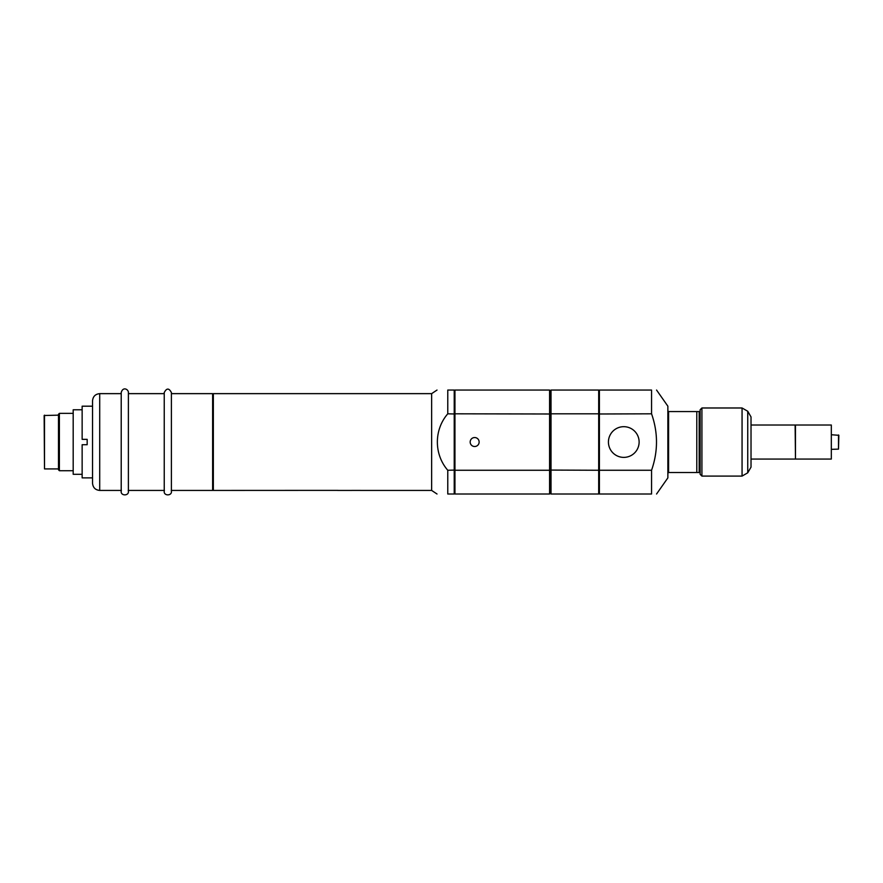 <?xml version="1.0" encoding="UTF-8"?>
<svg xmlns="http://www.w3.org/2000/svg" width="883" height="883" viewBox="0 0 883 883"><rect width="100%" height="100%" fill="white"/><g stroke="black" fill="none" stroke-linecap="round" stroke-linejoin="round"><path stroke-width="1.32" d="M700.131 472.504L699.17 472.504L699.17 411.566L696.786 411.566L696.786 472.504L668.586 472.504L668.586 411.566L667.868 410.849M81.788 474.292L73.19 474.292L73.19 409.778L81.788 409.778M92.538 477.88L82.141 477.88L82.141 444.723L87.163 444.723L87.163 439.348L82.141 439.348L82.141 406.191L92.538 406.191M99.713 490.429L99.713 393.641C95.353 394.072 92.969 396.456 92.538 400.816L92.538 483.255C92.969 487.615 95.353 489.999 99.713 490.429L121.379 490.429C119.536 496.334 130.077 496.334 128.223 490.429L164.404 490.429C162.549 496.334 173.09 496.334 171.236 490.429L212.626 490.429L212.626 393.641L171.401 393.641M212.626 394.359L213.344 393.641L213.344 490.429L337.99 490.374M82.141 439.348L82.141 406.191M82.141 444.723L82.141 477.88M44.503 415.153L44.503 468.917L44.15 415.507L58.488 415.153M59.382 413.354L59.382 470.716L58.488 469.811L58.488 414.259L59.382 413.354L72.825 413.354M73.19 474.292L73.19 409.778M351.931 490.429L337.582 490.429M213.344 393.641L431.644 393.641L431.644 490.429L360.286 490.429M454.944 493.299L454.226 494.005L454.226 390.054L454.944 390.772M454.226 390.054L447.769 390.054C433.895 390.054 433.895 390.054 447.769 390.054C433.895 390.054 433.895 390.054 447.769 390.054L447.769 413.807L454.944 413.995M447.769 413.807C433.906 429.756 433.895 454.304 447.769 470.264L454.944 470.076M454.226 494.005L447.769 494.005L447.769 470.264M447.769 494.005C433.895 494.005 433.895 494.005 447.769 494.005C433.895 494.005 433.895 494.005 447.769 494.005M474.657 446.511A4.481 4.481 0 0 0 478.542 439.789A4.481 4.481 0 0 0 470.771 439.789A4.481 4.481 0 0 0 474.657 446.511M549.579 494.005L454.944 494.005L454.944 470.264L549.579 470.264L549.579 494.005L550.297 493.299L550.297 470.076L549.579 470.264L549.579 390.054L550.297 390.772L550.297 470.076L598.685 470.264L598.685 390.054L551.014 390.054L550.297 390.772M549.579 390.054L454.944 390.054L454.944 413.807L550.297 413.995L551.014 413.807L551.014 390.054M454.944 413.807L454.944 470.264M550.297 493.299L551.014 494.005L598.685 494.005L598.685 470.264M551.014 494.005L551.014 413.807L598.685 413.807M598.685 390.772L599.402 390.054L599.402 470.264L651.555 470.264L651.555 494.005C658.133 494.005 658.133 494.005 651.555 494.005C658.133 494.005 658.133 494.005 651.555 494.005L599.402 494.005L598.685 493.299M598.685 470.076L599.402 470.264L599.402 494.005M599.402 390.054L651.555 390.054C658.133 390.054 658.133 390.054 651.555 390.054C658.133 390.054 658.133 390.054 651.555 390.054L651.555 413.807L598.685 413.995M651.566 470.231L651.555 470.264C658.133 451.423 658.133 432.604 651.555 413.807M623.773 457.383A15.353 15.353 0 0 0 637.073 434.359A15.353 15.353 0 0 0 610.484 434.359A15.353 15.353 0 0 0 623.773 457.383M656.566 494.005L667.868 477.88L667.868 406.191L656.566 390.054M667.868 473.222L668.586 472.504M699.17 472.504L696.786 472.504M838.497 434.944L838.497 449.127L838.85 435.308L831.322 434.734M838.497 449.127L831.322 449.337M831.322 459.061L831.322 425.01L795.473 425.01L795.473 459.061L831.322 459.061M795.473 458.707L795.119 425.01L751.025 425.01M795.119 459.061L751.025 459.061M747.746 411.257L747.746 472.802L751.025 467.129L751.025 416.942L747.746 411.257L742.062 407.979L701.919 407.979L701.919 476.092L742.062 476.092L742.062 407.979M701.919 476.092L700.131 474.292L700.131 409.778L701.919 407.979M360.452 490.407L351.754 490.407M696.786 411.566L668.586 411.566M212.626 489.712L213.344 490.429M171.401 491.5L171.401 392.571C169.017 387.946 166.622 387.946 164.238 392.571L164.238 491.5M121.214 393.641L99.713 393.641M128.388 491.5L128.388 392.571C128.609 389.469 122.969 386.147 121.214 392.571L121.214 491.5M164.238 393.641L128.388 393.641M44.503 468.917L58.488 468.917M59.382 470.716L72.825 470.716M431.644 490.429L437.019 494.005M431.644 393.641L437.019 390.054M747.746 472.802L742.062 476.092M700.131 411.566L699.17 411.566"/></g></svg>
